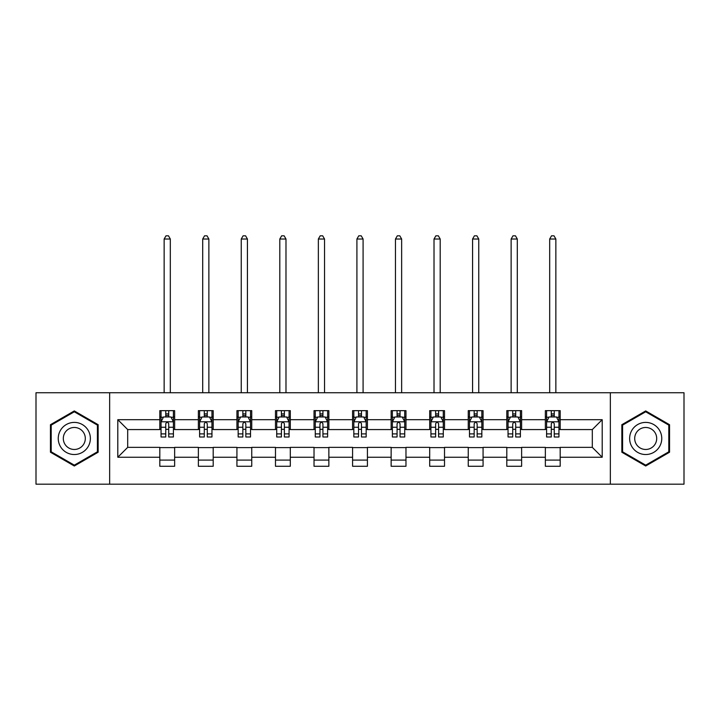 <?xml version="1.0" encoding="UTF-8"?>
<svg xmlns="http://www.w3.org/2000/svg" width="720" height="720" viewBox="0 0 720 720"><rect width="100%" height="100%" fill="white"/><g stroke="black" fill="none" stroke-linecap="round" stroke-linejoin="round"><path stroke-width="1.08" d="M610.353 484.191L684 484.191L684 392.742L610.353 392.742L610.353 484.191L109.647 484.191L109.647 392.742L36 392.742L36 484.191L109.647 484.191M610.353 392.742L109.647 392.742M560.187 419.688L560.187 410.661L545.355 410.661L545.355 419.688L521.631 419.688L521.631 410.661L506.799 410.661L506.799 419.688L483.075 419.688L483.075 410.661L468.243 410.661L468.243 419.688L444.519 419.688L444.519 410.661L429.696 410.661L429.696 419.688L405.972 419.688L405.972 410.661L391.14 410.661L391.14 419.688L367.416 419.688L367.416 410.661L352.584 410.661L352.584 419.688L328.86 419.688L328.86 410.661L314.028 410.661L314.028 419.688L290.304 419.688L290.304 410.661L275.481 410.661L275.481 419.688L251.757 419.688L251.757 410.661L236.925 410.661L236.925 419.688L213.201 419.688L213.201 410.661L198.369 410.661L198.369 419.688L174.645 419.688L174.645 410.661L159.813 410.661L159.813 419.688L117.801 419.688L117.801 457.245L127.692 447.363L159.813 447.363L159.813 466.272L174.645 466.272L174.645 447.363L198.369 447.363L198.369 466.272L213.201 466.272L213.201 447.363L236.925 447.363L236.925 466.272L251.757 466.272L251.757 447.363L275.481 447.363L275.481 466.272L290.304 466.272L290.304 447.363L314.028 447.363L314.028 466.272L328.86 466.272L328.86 447.363L352.584 447.363L352.584 466.272L367.416 466.272L367.416 447.363L391.14 447.363L391.14 466.272L405.972 466.272L405.972 447.363L429.696 447.363L429.696 466.272L444.519 466.272L444.519 447.363L468.243 447.363L468.243 466.272L483.075 466.272L483.075 447.363L506.799 447.363L506.799 466.272L521.631 466.272L521.631 447.363L545.355 447.363L545.355 466.272L560.187 466.272L560.187 447.363L592.308 447.363L592.308 429.57L560.187 429.57L560.187 419.688L602.199 419.688L602.199 457.245L560.187 457.245M545.355 457.245L521.631 457.245M506.799 457.245L483.075 457.245M468.243 457.245L444.519 457.245M429.696 457.245L405.972 457.245M391.14 457.245L367.416 457.245M352.584 457.245L328.86 457.245M314.028 457.245L290.304 457.245M275.481 457.245L251.757 457.245M236.925 457.245L213.201 457.245M198.369 457.245L174.645 457.245M159.813 457.245L117.801 457.245M545.355 419.688L545.355 429.57L521.631 429.57L521.631 419.688M506.799 419.688L506.799 429.57L483.075 429.57L483.075 419.688M468.243 419.688L468.243 429.57L444.519 429.57L444.519 419.688M429.696 419.688L429.696 429.57L405.972 429.57L405.972 419.688M391.14 419.688L391.14 429.57L367.416 429.57L367.416 419.688M352.584 419.688L352.584 429.57L328.86 429.57L328.86 419.688M314.028 419.688L314.028 429.57L290.304 429.57L290.304 419.688M275.481 419.688L275.481 429.57L251.757 429.57L251.757 419.688M236.925 419.688L236.925 429.57L213.201 429.57L213.201 419.688M198.369 419.688L198.369 429.57L174.645 429.57L174.645 419.688M159.813 419.688L159.813 429.57L127.692 429.57L117.801 419.688M127.692 429.57L127.692 447.363M602.199 457.245L592.308 447.363M592.308 429.57L602.199 419.688M159.813 416.844L161.055 416.844M165.744 416.844L168.714 416.844M173.412 416.844L174.645 416.844M159.813 429.327L161.055 429.327M165.744 429.327L168.714 429.327M173.412 429.327L174.645 429.327M159.813 447.615L174.645 447.615M159.813 460.089L174.645 460.089M198.369 447.615L213.201 447.615M198.369 460.089L213.201 460.089M198.369 416.844L199.602 416.844M204.3 416.844L207.27 416.844M211.959 416.844L213.201 416.844M198.369 429.327L199.602 429.327M204.3 429.327L207.27 429.327M211.959 429.327L213.201 429.327M236.925 447.615L251.757 447.615M236.925 460.089L251.757 460.089M236.925 416.844L238.158 416.844M242.856 416.844L245.826 416.844M250.515 416.844L251.757 416.844M236.925 429.327L238.158 429.327M242.856 429.327L245.826 429.327M250.515 429.327L251.757 429.327M275.481 447.615L290.304 447.615M275.481 460.089L290.304 460.089M275.481 416.844L276.714 416.844M281.412 416.844L284.373 416.844M289.071 416.844L290.304 416.844M275.481 429.327L276.714 429.327M281.412 429.327L284.373 429.327M289.071 429.327L290.304 429.327M314.028 447.615L328.86 447.615M314.028 460.089L328.86 460.089M314.028 416.844L315.27 416.844M319.959 416.844L322.929 416.844M327.627 416.844L328.86 416.844M314.028 429.327L315.27 429.327M319.959 429.327L322.929 429.327M327.627 429.327L328.86 429.327M352.584 447.615L367.416 447.615M352.584 460.089L367.416 460.089M352.584 416.844L353.826 416.844M358.515 416.844L361.485 416.844M366.174 416.844L367.416 416.844M352.584 429.327L353.826 429.327M358.515 429.327L361.485 429.327M366.174 429.327L367.416 429.327M391.14 447.615L405.972 447.615M391.14 460.089L405.972 460.089M391.14 416.844L392.373 416.844M397.071 416.844L400.041 416.844M404.73 416.844L405.972 416.844M391.14 429.327L392.373 429.327M397.071 429.327L400.041 429.327M404.73 429.327L405.972 429.327M429.696 447.615L444.519 447.615M429.696 460.089L444.519 460.089M429.696 416.844L430.929 416.844M435.627 416.844L438.588 416.844M443.286 416.844L444.519 416.844M429.696 429.327L430.929 429.327M435.627 429.327L438.588 429.327M443.286 429.327L444.519 429.327M468.243 447.615L483.075 447.615M468.243 460.089L483.075 460.089M468.243 416.844L469.485 416.844M474.174 416.844L477.144 416.844M481.842 416.844L483.075 416.844M468.243 429.327L469.485 429.327M474.174 429.327L477.144 429.327M481.842 429.327L483.075 429.327M506.799 447.615L521.631 447.615M506.799 460.089L521.631 460.089M506.799 416.844L508.041 416.844M512.73 416.844L515.7 416.844M520.398 416.844L521.631 416.844M506.799 429.327L508.041 429.327M512.73 429.327L515.7 429.327M520.398 429.327L521.631 429.327M545.355 447.615L560.187 447.615M545.355 460.089L560.187 460.089M545.355 416.844L546.588 416.844M551.286 416.844L554.256 416.844M558.945 416.844L560.187 416.844M545.355 429.327L546.588 429.327M551.286 429.327L554.256 429.327M558.945 429.327L560.187 429.327M74.304 466.002L98.154 452.232L98.154 424.701L74.304 410.931L50.454 424.701L50.454 452.232L74.304 466.002M669.546 424.701L645.696 410.931L621.846 424.701L621.846 452.232L645.696 466.002L669.546 452.232L669.546 424.701M168.714 413.874L165.744 413.874M173.412 433.89L168.714 433.89L168.714 436.986L173.412 436.986L173.412 421.911L170.937 416.97L163.521 416.97L161.055 421.911L161.055 436.986L165.744 436.986L165.744 433.89L161.055 433.89M161.055 421.911L161.055 410.661M173.412 421.911L173.412 410.661M165.744 416.97L165.744 410.661M168.714 410.661L168.714 416.97M168.714 433.89L168.714 423.765C167.724 421.857 166.734 421.857 165.744 423.765L165.744 433.89M170.316 392.742L170.316 239.022L164.142 239.022L164.142 392.742M164.142 239.022L165.996 235.809L168.471 235.809L170.316 239.022M88.218 446.499A16.065 16.065 0 0 0 82.341 424.557A16.065 16.065 0 0 0 60.399 430.434A16.065 16.065 0 0 0 66.276 452.376A16.065 16.065 0 0 0 88.218 446.499M83.835 443.97A10.998 10.998 0 0 0 79.803 428.94A10.998 10.998 0 0 0 64.782 432.972A10.998 10.998 0 0 0 68.805 447.993A10.998 10.998 0 0 0 83.835 443.97M51.201 451.809L51.201 425.124L74.304 411.786L97.416 425.124L97.416 451.809L74.304 465.147L51.201 451.809M645.696 422.406A16.065 16.065 0 0 0 629.631 438.471A16.065 16.065 0 0 0 645.696 454.527A16.065 16.065 0 0 0 661.761 438.471A16.065 16.065 0 0 0 645.696 422.406M645.696 427.473A10.998 10.998 0 0 0 634.698 438.471A10.998 10.998 0 0 0 645.696 449.469A10.998 10.998 0 0 0 656.694 438.471A10.998 10.998 0 0 0 645.696 427.473M668.799 451.809L645.696 465.147L622.584 451.809L622.584 425.124L645.696 411.786L668.799 425.124L668.799 451.809M207.27 413.874L204.3 413.874M211.959 433.89L207.27 433.89L207.27 436.986L211.959 436.986L211.959 421.911L209.493 416.97L202.077 416.97L199.602 421.911L199.602 436.986L204.3 436.986L204.3 433.89L199.602 433.89M199.602 421.911L199.602 410.661M211.959 421.911L211.959 410.661M204.3 416.97L204.3 410.661M207.27 410.661L207.27 416.97M207.27 433.89L207.27 423.765C206.28 421.857 205.29 421.857 204.3 423.765L204.3 433.89M208.872 392.742L208.872 239.022L202.698 239.022L202.698 392.742M202.698 239.022L204.552 235.809L207.018 235.809L208.872 239.022M245.826 413.874L242.856 413.874M250.515 433.89L245.826 433.89L245.826 436.986L250.515 436.986L250.515 421.911L248.049 416.97L240.633 416.97L238.158 421.911L238.158 436.986L242.856 436.986L242.856 433.89L238.158 433.89M238.158 421.911L238.158 410.661M250.515 421.911L250.515 410.661M242.856 416.97L242.856 410.661M245.826 410.661L245.826 416.97M245.826 433.89L245.826 423.765C244.836 421.857 243.846 421.857 242.856 423.765L242.856 433.89M247.428 392.742L247.428 239.022L241.245 239.022L241.245 392.742M241.245 239.022L243.099 235.809L245.574 235.809L247.428 239.022M284.373 413.874L281.412 413.874M289.071 433.89L284.373 433.89L284.373 436.986L289.071 436.986L289.071 421.911L286.596 416.97L279.189 416.97L276.714 421.911L276.714 436.986L281.412 436.986L281.412 433.89L276.714 433.89M276.714 421.911L276.714 410.661M289.071 421.911L289.071 410.661M281.412 416.97L281.412 410.661M284.373 410.661L284.373 416.97M284.373 433.89L284.373 423.765C283.392 421.857 282.402 421.857 281.412 423.765L281.412 433.89M285.984 392.742L285.984 239.022L279.801 239.022L279.801 392.742M279.801 239.022L281.655 235.809L284.13 235.809L285.984 239.022M322.929 413.874L319.959 413.874M327.627 433.89L322.929 433.89L322.929 436.986L327.627 436.986L327.627 421.911L325.152 416.97L317.736 416.97L315.27 421.911L315.27 436.986L319.959 436.986L319.959 433.89L315.27 433.89M315.27 421.911L315.27 410.661M327.627 421.911L327.627 410.661M319.959 416.97L319.959 410.661M322.929 410.661L322.929 416.97M322.929 433.89L322.929 423.765C321.939 421.857 320.949 421.857 319.959 423.765L319.959 433.89M324.531 392.742L324.531 239.022L318.357 239.022L318.357 392.742M318.357 239.022L320.211 235.809L322.686 235.809L324.531 239.022M361.485 413.874L358.515 413.874M366.174 433.89L361.485 433.89L361.485 436.986L366.174 436.986L366.174 421.911L363.708 416.97L356.292 416.97L353.826 421.911L353.826 436.986L358.515 436.986L358.515 433.89L353.826 433.89M353.826 421.911L353.826 410.661M366.174 421.911L366.174 410.661M358.515 416.97L358.515 410.661M361.485 410.661L361.485 416.97M361.485 433.89L361.485 423.765C360.495 421.857 359.505 421.857 358.515 423.765L358.515 433.89M363.087 392.742L363.087 239.022L356.913 239.022L356.913 392.742M356.913 239.022L358.767 235.809L361.233 235.809L363.087 239.022M400.041 413.874L397.071 413.874M404.73 433.89L400.041 433.89L400.041 436.986L404.73 436.986L404.73 421.911L402.264 416.97L394.848 416.97L392.373 421.911L392.373 436.986L397.071 436.986L397.071 433.89L392.373 433.89M392.373 421.911L392.373 410.661M404.73 421.911L404.73 410.661M397.071 416.97L397.071 410.661M400.041 410.661L400.041 416.97M400.041 433.89L400.041 423.765C399.051 421.857 398.061 421.857 397.071 423.765L397.071 433.89M401.643 392.742L401.643 239.022L395.469 239.022L395.469 392.742M395.469 239.022L397.314 235.809L399.789 235.809L401.643 239.022M438.588 413.874L435.627 413.874M443.286 433.89L438.588 433.89L438.588 436.986L443.286 436.986L443.286 421.911L440.811 416.97L433.404 416.97L430.929 421.911L430.929 436.986L435.627 436.986L435.627 433.89L430.929 433.89M430.929 421.911L430.929 410.661M443.286 421.911L443.286 410.661M435.627 416.97L435.627 410.661M438.588 410.661L438.588 416.97M438.588 433.89L438.588 423.765C437.607 421.857 436.617 421.857 435.627 423.765L435.627 433.89M440.199 392.742L440.199 239.022L434.016 239.022L434.016 392.742M434.016 239.022L435.87 235.809L438.345 235.809L440.199 239.022M477.144 413.874L474.174 413.874M481.842 433.89L477.144 433.89L477.144 436.986L481.842 436.986L481.842 421.911L479.367 416.97L471.951 416.97L469.485 421.911L469.485 436.986L474.174 436.986L474.174 433.89L469.485 433.89M469.485 421.911L469.485 410.661M481.842 421.911L481.842 410.661M474.174 416.97L474.174 410.661M477.144 410.661L477.144 416.97M477.144 433.89L477.144 423.765C476.154 421.857 475.164 421.857 474.174 423.765L474.174 433.89M478.755 392.742L478.755 239.022L472.572 239.022L472.572 392.742M472.572 239.022L474.426 235.809L476.901 235.809L478.755 239.022M515.7 413.874L512.73 413.874M520.398 433.89L515.7 433.89L515.7 436.986L520.398 436.986L520.398 421.911L517.923 416.97L510.507 416.97L508.041 421.911L508.041 436.986L512.73 436.986L512.73 433.89L508.041 433.89M508.041 421.911L508.041 410.661M520.398 421.911L520.398 410.661M512.73 416.97L512.73 410.661M515.7 410.661L515.7 416.97M515.7 433.89L515.7 423.765C514.71 421.857 513.72 421.857 512.73 423.765L512.73 433.89M517.302 392.742L517.302 239.022L511.128 239.022L511.128 392.742M511.128 239.022L512.982 235.809L515.448 235.809L517.302 239.022M554.256 413.874L551.286 413.874M558.945 433.89L554.256 433.89L554.256 436.986L558.945 436.986L558.945 421.911L556.479 416.97L549.063 416.97L546.588 421.911L546.588 436.986L551.286 436.986L551.286 433.89L546.588 433.89M546.588 421.911L546.588 410.661M558.945 421.911L558.945 410.661M551.286 416.97L551.286 410.661M554.256 410.661L554.256 416.97M554.256 433.89L554.256 423.765C553.266 421.857 552.276 421.857 551.286 423.765L551.286 433.89M555.858 392.742L555.858 239.022L549.684 239.022L549.684 392.742M549.684 239.022L551.529 235.809L554.004 235.809L555.858 239.022M173.349 421.785L161.118 421.785M161.055 417.258L163.377 417.258M171.09 417.258L173.412 417.258M165.744 427.257L161.055 427.257M173.412 427.257L168.714 427.257M168.714 415.449L165.744 415.449M211.905 421.785L199.665 421.785M199.602 417.258L201.933 417.258M209.637 417.258L211.959 417.258M204.3 427.257L199.602 427.257M211.959 427.257L207.27 427.257M207.27 415.449L204.3 415.449M250.452 421.785L238.221 421.785M238.158 417.258L240.48 417.258M248.193 417.258L250.515 417.258M242.856 427.257L238.158 427.257M250.515 427.257L245.826 427.257M245.826 415.449L242.856 415.449M289.008 421.785L276.777 421.785M276.714 417.258L279.036 417.258M286.749 417.258L289.071 417.258M281.412 427.257L276.714 427.257M289.071 427.257L284.373 427.257M284.373 415.449L281.412 415.449M327.564 421.785L315.333 421.785M315.27 417.258L317.592 417.258M325.305 417.258L327.627 417.258M319.959 427.257L315.27 427.257M327.627 427.257L322.929 427.257M322.929 415.449L319.959 415.449M366.12 421.785L353.88 421.785M353.826 417.258L356.148 417.258M363.852 417.258L366.174 417.258M358.515 427.257L353.826 427.257M366.174 427.257L361.485 427.257M361.485 415.449L358.515 415.449M404.667 421.785L392.436 421.785M392.373 417.258L394.695 417.258M402.408 417.258L404.73 417.258M397.071 427.257L392.373 427.257M404.73 427.257L400.041 427.257M400.041 415.449L397.071 415.449M443.223 421.785L430.992 421.785M430.929 417.258L433.251 417.258M440.964 417.258L443.286 417.258M435.627 427.257L430.929 427.257M443.286 427.257L438.588 427.257M438.588 415.449L435.627 415.449M481.779 421.785L469.548 421.785M469.485 417.258L471.807 417.258M479.52 417.258L481.842 417.258M474.174 427.257L469.485 427.257M481.842 427.257L477.144 427.257M477.144 415.449L474.174 415.449M520.335 421.785L508.095 421.785M508.041 417.258L510.363 417.258M518.067 417.258L520.398 417.258M512.73 427.257L508.041 427.257M520.398 427.257L515.7 427.257M515.7 415.449L512.73 415.449M558.882 421.785L546.651 421.785M546.588 417.258L548.91 417.258M556.623 417.258L558.945 417.258M551.286 427.257L546.588 427.257M558.945 427.257L554.256 427.257M554.256 415.449L551.286 415.449"/></g></svg>
